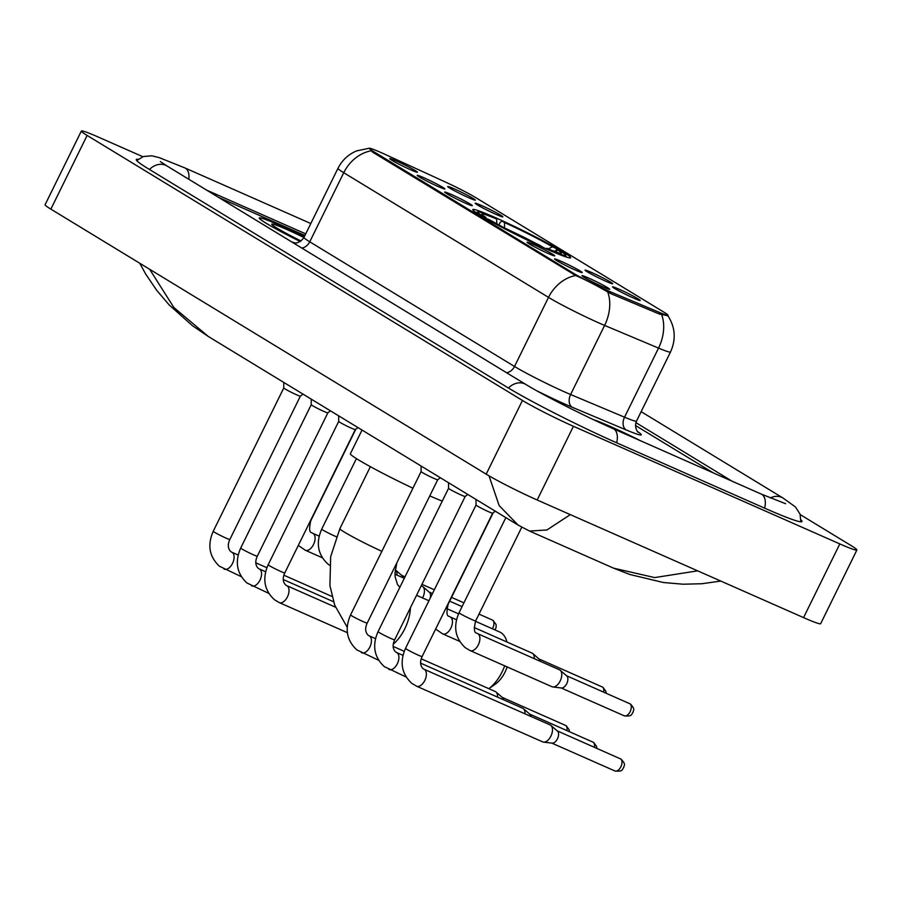 <?xml version="1.0" encoding="UTF-8"?>
<svg xmlns="http://www.w3.org/2000/svg" width="902" height="902" viewBox="0 0 902 902"><rect width="100%" height="100%" fill="white"/><g stroke="black" fill="none" stroke-linecap="round" stroke-linejoin="round"><path stroke-width="1.35" d="M547.988 249.662A54.515 3.326 26.2 0 0 570.628 257.735A54.515 3.326 26.2 0 0 545.902 242.288A54.515 3.326 26.2 0 0 495.435 217.664A54.515 3.326 26.2 0 0 472.795 209.591A54.515 3.326 26.2 0 0 497.521 225.038A54.515 3.326 26.2 0 0 547.988 249.662M591.453 272.415A15.424 0.947 -153.8 0 1 605.964 279.496A15.424 0.947 -153.8 0 1 612.717 283.78A15.424 0.947 -153.8 0 1 606.336 281.469A15.424 0.947 -153.8 0 1 592.276 274.614A15.424 0.947 -153.8 0 1 585.048 270.16A15.424 0.947 -153.8 0 1 591.453 272.415M481.589 205.521A15.424 0.947 -153.8 0 1 496.089 212.613A15.424 0.947 -153.8 0 1 502.842 216.886A15.424 0.947 -153.8 0 1 496.461 214.575A15.424 0.947 -153.8 0 1 482.401 207.731A15.424 0.947 -153.8 0 1 475.174 203.277A15.424 0.947 -153.8 0 1 481.589 205.521M454.112 188.8A15.424 0.947 -153.8 0 1 468.623 195.892A15.424 0.947 -153.8 0 1 475.377 200.165A15.424 0.947 -153.8 0 1 468.995 197.854A15.424 0.947 -153.8 0 1 454.935 191.01A15.424 0.947 -153.8 0 1 447.708 186.556A15.424 0.947 -153.8 0 1 454.112 188.8M618.93 289.136A15.424 0.947 -153.8 0 1 633.429 296.217A15.424 0.947 -153.8 0 1 640.183 300.501A15.424 0.947 -153.8 0 1 633.802 298.19A15.424 0.947 -153.8 0 1 619.742 291.346A15.424 0.947 -153.8 0 1 612.514 286.892A15.424 0.947 -153.8 0 1 618.93 289.136M560.954 261.242A15.424 0.947 -153.8 0 1 575.453 268.322A15.424 0.947 -153.8 0 1 582.207 272.607A15.424 0.947 -153.8 0 1 575.826 270.296A15.424 0.947 -153.8 0 1 561.766 263.44A15.424 0.947 -153.8 0 1 554.538 258.987A15.424 0.947 -153.8 0 1 560.954 261.242M533.488 244.521A15.424 0.947 -153.8 0 1 547.988 251.602A15.424 0.947 -153.8 0 1 554.741 255.886A15.424 0.947 -153.8 0 1 548.36 253.575A15.424 0.947 -153.8 0 1 534.3 246.72A15.424 0.947 -153.8 0 1 527.072 242.266A15.424 0.947 -153.8 0 1 533.488 244.521M451.079 194.347A15.424 0.947 -153.8 0 1 465.579 201.439A15.424 0.947 -153.8 0 1 472.332 205.712A15.424 0.947 -153.8 0 1 465.951 203.401A15.424 0.947 -153.8 0 1 451.891 196.557A15.424 0.947 -153.8 0 1 444.663 192.103A15.424 0.947 -153.8 0 1 451.079 194.347M423.613 177.626A15.424 0.947 -153.8 0 1 438.113 184.718A15.424 0.947 -153.8 0 1 444.866 188.992A15.424 0.947 -153.8 0 1 438.485 186.68A15.424 0.947 -153.8 0 1 424.425 179.836A15.424 0.947 -153.8 0 1 417.198 175.383A15.424 0.947 -153.8 0 1 423.613 177.626M396.147 160.906A15.424 0.947 -153.8 0 1 410.647 167.986A15.424 0.947 -153.8 0 1 417.4 172.271A15.424 0.947 -153.8 0 1 411.019 169.959A15.424 0.947 -153.8 0 1 396.959 163.115A15.424 0.947 -153.8 0 1 389.732 158.651A15.424 0.947 -153.8 0 1 396.147 160.906M588.42 277.963A15.424 0.947 -153.8 0 1 602.919 285.043A15.424 0.947 -153.8 0 1 609.673 289.328A15.424 0.947 -153.8 0 1 603.291 287.016A15.424 0.947 -153.8 0 1 589.231 280.172A15.424 0.947 -153.8 0 1 582.004 275.719A15.424 0.947 -153.8 0 1 588.42 277.963M611.443 292.237A27.77 1.691 -153.8 0 1 607.993 290.748A27.77 1.691 -153.8 0 1 573.571 273.317L373.27 151.367A27.77 1.691 -153.8 0 1 369.38 148.39A27.77 1.691 -153.8 0 1 384.759 154.242L445.408 182.035A27.77 1.691 -153.8 0 1 475.963 197.741L664.041 312.239A27.77 1.691 -153.8 0 1 667.92 315.215A27.77 1.691 -153.8 0 1 659.847 312.588L611.443 292.237L610.767 293.612M640.578 440.785A49.881 3.044 26.2 0 0 610.192 426.398A49.881 3.044 26.2 0 0 593.539 419.689M304.301 236.752A49.881 3.044 26.2 0 0 279.981 225.365A49.881 3.044 26.2 0 0 259.269 217.98A49.881 3.044 26.2 0 0 300.231 241.522A49.373 3.01 26.2 0 1 259.731 218.205A49.373 3.01 26.2 0 1 280.229 225.511A49.373 3.01 26.2 0 1 304.29 236.775M661.73 314.866A36.001 25.053 -67.2 0 1 658.539 348.093A41.142 2.514 -153.8 0 0 670.513 351.983C676.184 339.389 675.305 327.279 667.886 315.666L659.43 314.076L611.026 293.725L604.611 290.185C594.035 284.164 584.395 279.282 575.668 275.516L372.571 152.122L369.414 148.199L356.583 150.905C348.262 154.445 342.061 160.252 337.979 168.313L303.985 237.395A41.142 2.514 26.2 0 0 309.747 241.804L514.512 366.471A41.142 2.514 26.2 0 0 565.509 392.302A41.142 2.514 26.2 0 0 570.616 394.512L624.545 417.186A41.142 2.514 26.2 0 0 636.519 421.065C633.508 428.754 639.044 433.31 638.131 432.159M713.347 472.919L635.482 425.518L713.347 472.919M304.921 235.501L218.51 197.346L304.921 235.501M639.969 440.514A49.373 3.01 26.2 0 0 610.44 426.545A49.373 3.01 26.2 0 0 594.102 419.96M303.929 237.508A36.001 2.199 26.2 0 0 286.667 229.435A36.001 2.199 26.2 0 0 271.727 224.26A36.001 2.199 26.2 0 0 301.031 240.981M506.969 642.021A32.912 18.468 -66.2 0 0 500.813 632.595A32.912 18.468 -66.2 0 0 499.607 631.964L475.467 621.309M362.029 430.051L350.382 453.717A56.567 3.45 26.2 0 0 412.924 488.207M498.93 224.97L500.227 222.332L502.132 221.091A48.956 2.988 26.2 0 1 556.106 248.433L556.76 250.97M496.855 224.609L496.641 219.051L494.341 217.653A48.956 2.988 26.2 0 0 477.947 211.925A48.956 2.988 26.2 0 0 482.367 215.871L481.679 216.187M549.092 250.147L549.07 249.674A48.956 2.988 26.2 0 0 565.644 255.074A48.956 2.988 26.2 0 0 561.055 251.455L557.459 249.865L554.279 251.331M496.641 219.051A44.232 2.695 26.2 0 0 482.029 214.326A44.232 2.695 26.2 0 0 485.964 217.472L482.367 215.871M556.106 248.433L552.498 246.844A44.232 2.695 26.2 0 0 504.432 222.49L502.132 221.091M549.07 249.674L546.781 248.275A44.232 2.695 26.2 0 0 561.247 253.304A44.232 2.695 26.2 0 0 557.459 249.865M485.964 217.472L486.347 218.904M548.157 248.862L552.498 246.844M504.432 222.49L504.635 228.048M546.003 248.783L546.781 248.275M429.769 495.897A56.567 3.45 26.2 0 0 442.273 501.095M541.301 246.652L541.29 246.235A48.956 2.988 26.2 0 1 487.317 218.893L486.776 219.152M487.317 218.893L490.925 220.483A44.232 2.695 26.2 0 0 538.99 244.837L541.29 246.235M507.138 666.928A22.629 12.696 113.8 0 1 495.243 684.212L488.839 688.677A32.912 18.468 -66.2 0 0 504.68 665.845M495.299 511.186L492.65 513.204A9.257 0.564 -153.8 0 1 492.65 513.204A9.257 0.564 -153.8 0 1 488.816 511.817A9.257 0.564 -153.8 0 1 480.36 507.691A9.257 0.564 -153.8 0 1 476.042 505.03A9.257 0.564 -153.8 0 1 476.042 505.007L475.997 499.437M549.814 724.813A9.257 5.198 113.8 0 1 550.175 724.949A9.257 5.198 113.8 0 1 550.513 725.129A9.257 5.198 113.8 0 1 550.93 725.422A9.257 5.198 113.8 0 1 550.896 736.133A9.257 5.198 113.8 0 1 543.556 742.12A9.257 5.198 113.8 0 1 542.7 741.884A9.257 5.198 113.8 0 1 542.361 741.703M557.177 730.868A6.686 3.755 113.8 0 1 557.47 731.082A6.686 3.755 113.8 0 1 557.447 738.817A6.686 3.755 113.8 0 1 552.148 743.147L543.556 742.12M465.184 496.461A9.257 0.564 -153.8 0 1 465.173 496.472A9.257 0.564 -153.8 0 1 461.35 495.097A9.257 0.564 -153.8 0 1 452.883 490.97A9.257 0.564 -153.8 0 1 448.576 488.309A9.257 0.564 -153.8 0 1 448.576 488.286M522.348 708.093A9.257 5.198 113.8 0 1 522.709 708.228A9.257 5.198 113.8 0 1 523.047 708.408A9.257 5.198 113.8 0 1 523.453 708.701A9.257 5.198 113.8 0 1 524.987 713.832M529.699 714.147A6.686 3.755 113.8 0 1 530.004 714.361A6.686 3.755 113.8 0 1 531.041 716.504M440.356 477.744L437.707 479.751A9.257 0.564 -153.8 0 1 437.707 479.751A9.257 0.564 -153.8 0 1 433.873 478.376A9.257 0.564 -153.8 0 1 425.417 474.249A9.257 0.564 -153.8 0 1 421.11 471.588A9.257 0.564 -153.8 0 1 421.11 471.566L421.065 465.996M494.882 691.372A9.257 5.198 113.8 0 1 495.243 691.507A9.257 5.198 113.8 0 1 495.581 691.687A9.257 5.198 113.8 0 1 495.987 691.981A9.257 5.198 113.8 0 1 497.521 697.111M502.234 697.426A6.686 3.755 113.8 0 1 502.527 697.641A6.686 3.755 113.8 0 1 503.575 699.783M357.959 427.582L355.309 429.589A9.257 0.564 -153.8 0 1 355.309 429.589A9.257 0.564 -153.8 0 1 351.476 428.202A9.257 0.564 -153.8 0 1 343.019 424.087A9.257 0.564 -153.8 0 1 338.701 421.414A9.257 0.564 -153.8 0 1 338.701 421.403L338.656 415.833M257.318 556.184L327.843 412.857A9.257 0.564 -153.8 0 1 327.832 412.868A9.257 0.564 -153.8 0 1 324.01 411.481A9.257 0.564 -153.8 0 1 315.542 407.354A9.257 0.564 -153.8 0 1 311.235 404.694A9.257 0.564 -153.8 0 1 311.235 404.682L240.71 548.01A9.257 0.564 -153.8 0 0 241.736 548.833A9.257 0.564 -153.8 0 0 253.473 554.82A9.257 0.564 -153.8 0 0 257.318 556.184C254.995 561.292 255.311 565.34 258.265 568.339L259.269 568.937A9.257 5.198 113.8 0 1 259.607 569.106A9.257 5.198 113.8 0 1 259.877 569.297A9.257 5.198 113.8 0 1 260.013 580.076A9.257 5.198 113.8 0 1 251.782 585.872A9.257 5.198 113.8 0 1 251.444 585.691M303.016 394.129L300.366 396.147A9.257 0.564 -153.8 0 1 300.366 396.147A9.257 0.564 -153.8 0 1 296.532 394.76A9.257 0.564 -153.8 0 1 288.076 390.634A9.257 0.564 -153.8 0 1 283.769 387.973A9.257 0.564 -153.8 0 1 283.769 387.95L283.724 382.38M559.105 669.656A9.257 5.198 113.8 0 1 559.465 669.791A9.257 5.198 113.8 0 1 559.804 669.972A9.257 5.198 113.8 0 1 560.221 670.265A9.257 5.198 113.8 0 1 560.187 680.976A9.257 5.198 113.8 0 1 552.847 686.963A9.257 5.198 113.8 0 1 551.99 686.726A9.257 5.198 113.8 0 1 551.652 686.546M566.467 675.711A6.686 3.755 113.8 0 1 566.76 675.925A6.686 3.755 113.8 0 1 566.738 683.66A6.686 3.755 113.8 0 1 561.439 687.989L552.847 686.963M531.639 652.935A9.257 5.198 113.8 0 1 532 653.071A9.257 5.198 113.8 0 1 532.338 653.251A9.257 5.198 113.8 0 1 532.755 653.544A9.257 5.198 113.8 0 1 534.277 658.674M538.99 658.99A6.686 3.755 113.8 0 1 539.295 659.204A6.686 3.755 113.8 0 1 540.332 661.346M421.764 586.052A9.257 5.198 113.8 0 1 422.125 586.176A9.257 5.198 113.8 0 1 422.463 586.356A9.257 5.198 113.8 0 1 422.88 586.661A9.257 5.198 113.8 0 1 422.846 597.361A9.257 5.198 113.8 0 1 422.553 597.947M429.127 592.095A6.686 3.755 113.8 0 1 429.42 592.321A6.686 3.755 113.8 0 1 430.006 598.578M395.245 569.805A9.257 5.198 113.8 0 1 395.414 569.94A9.257 5.198 113.8 0 1 396.936 575.059M401.649 575.375A6.686 3.755 113.8 0 1 401.954 575.589A6.686 3.755 113.8 0 1 402.991 577.731M305.722 233.866L206.614 190.108M732.041 481.172L635.91 422.643M142.82 156.711L98.442 137.127A41.142 2.514 26.2 0 0 81.36 131.027A41.142 2.514 26.2 0 0 87.122 135.435L522.45 400.465A41.142 2.514 26.2 0 0 573.435 426.296L839.818 543.917A41.142 2.514 26.2 0 0 856.9 550.006A41.142 2.514 26.2 0 0 851.138 545.597L800.209 514.591M81.36 131.027L45.1 204.72A41.142 2.514 26.2 0 0 50.862 209.129L486.189 474.159A41.142 2.514 26.2 0 0 537.175 499.99L803.558 617.611A41.142 2.514 26.2 0 0 820.64 623.699L856.9 550.006M138.198 159.316A88.452 5.401 26.2 0 0 136.281 159.519A88.452 5.401 26.2 0 0 148.672 169.001L507.634 387.544A88.452 5.401 26.2 0 0 617.261 443.074L765.246 508.424A88.452 5.401 26.2 0 0 801.979 521.514A88.452 5.401 26.2 0 0 800.976 519.879M149.619 269.258L173.917 307.571L208.317 336.469M208.373 336.514L518.143 525.099L499.144 505.571L489.031 475.85M570.323 514.625L546.928 529.97L529.542 531.053L613.631 568.181L654.672 577.584L697.663 570.853M529.542 531.053L518.154 525.111M659.847 312.588L659.17 313.964M373.27 151.367L372.819 152.269M573.571 273.317L573.131 274.219M301.832 248.084A10.283 8.49 121.3 0 0 309.747 241.804L343.741 172.722A41.142 2.514 -153.8 0 1 337.979 168.313M291.966 242.074A51.425 3.134 -153.8 0 1 295.01 242.965M637.59 431.573A51.425 3.134 -153.8 0 1 626.247 429.961A10.283 7.16 112.8 0 1 624.545 417.186L658.539 348.093L604.611 325.419A41.142 2.514 -153.8 0 1 599.503 323.209A41.142 2.514 -153.8 0 1 548.517 297.378A36.001 29.721 -58.7 0 1 575.668 275.516M607.734 292.022A36.001 25.053 -67.2 0 1 604.611 325.419L570.616 394.512A10.283 7.16 112.8 0 0 572.319 407.287A51.425 3.134 -153.8 0 1 536.713 390.758M370.902 150.859A36.001 29.721 121.3 0 0 343.741 172.722L548.517 297.378L514.512 366.471A10.283 8.49 121.3 0 1 506.608 372.74M626.247 429.961L572.319 407.287M381.873 551.314A32.912 2.007 -153.8 0 1 344.485 532.169A32.912 2.007 -153.8 0 1 339.874 528.651L370.372 466.684M410.421 607.779A32.912 18.468 113.8 0 1 393.283 644.197M544.661 248.185A39.564 2.413 26.2 0 0 541.29 246.302M536.149 243.54A39.564 2.413 26.2 0 0 505.075 228.251M551.821 743.101L614.927 770.973C623.834 771.898 621.895 769.068 623.699 767.647C623.778 765.313 626.563 764.997 621.106 759.146A6.686 5.525 121.3 0 0 620.576 758.864A6.686 3.755 113.8 0 1 620.959 766.587A6.686 3.755 113.8 0 1 614.927 770.973A6.686 3.755 113.8 0 1 614.679 770.838M492.65 513.193L422.125 656.521A9.257 0.564 -153.8 0 1 418.28 655.156A9.257 0.564 -153.8 0 1 406.543 649.169A9.257 0.564 -153.8 0 1 405.517 648.346L476.042 505.019M422.125 656.521C419.802 661.628 420.118 665.676 423.072 668.675L424.075 669.273A9.257 5.198 113.8 0 1 424.414 669.442A9.257 5.198 113.8 0 1 424.684 669.634A9.257 5.198 113.8 0 1 424.819 680.412A9.257 5.198 113.8 0 1 416.6 686.208A9.257 5.198 113.8 0 1 416.25 686.027M596.842 748.367L596.662 746.563L593.64 742.425A6.686 5.525 121.3 0 0 593.11 742.143A6.686 3.755 113.8 0 1 594.35 747.262M465.184 496.472L394.659 639.8A9.257 0.564 -153.8 0 1 390.814 638.424A9.257 0.564 -153.8 0 1 379.077 632.449A9.257 0.564 -153.8 0 1 378.051 631.625L448.576 488.298L448.531 482.717M394.659 639.8C392.336 644.907 392.652 648.955 395.606 651.954L396.609 652.541A9.257 5.198 113.8 0 1 396.948 652.721A9.257 5.198 113.8 0 1 397.218 652.913A9.257 5.198 113.8 0 1 397.354 663.68A9.257 5.198 113.8 0 1 389.123 669.487A9.257 5.198 113.8 0 1 388.785 669.307M569.376 731.646L569.196 729.842L566.163 725.693A6.686 5.525 121.3 0 0 565.633 725.422A6.686 3.755 113.8 0 1 566.884 730.541M437.718 479.751L367.193 623.079A9.257 0.564 -153.8 0 1 363.348 621.703A9.257 0.564 -153.8 0 1 351.611 615.728A9.257 0.564 -153.8 0 1 350.574 614.905L421.11 471.577M367.193 623.079C364.87 628.175 365.186 632.234 368.14 635.233L369.132 635.82A9.257 5.198 113.8 0 1 369.482 636A9.257 5.198 113.8 0 1 369.752 636.192A9.257 5.198 113.8 0 1 369.888 646.959A9.257 5.198 113.8 0 1 361.657 652.755A9.257 5.198 113.8 0 1 361.319 652.586M355.309 429.577L284.784 572.905A9.257 0.564 -153.8 0 1 280.939 571.541A9.257 0.564 -153.8 0 1 269.202 565.565A9.257 0.564 -153.8 0 1 268.176 564.731L338.701 421.403M284.784 572.905C282.461 578.013 282.777 582.061 285.731 585.06L286.735 585.657A9.257 5.198 113.8 0 1 287.073 585.838A9.257 5.198 113.8 0 1 287.343 586.018A9.257 5.198 113.8 0 1 287.479 596.797A9.257 5.198 113.8 0 1 279.259 602.592A9.257 5.198 113.8 0 1 278.91 602.412M300.377 396.136L229.852 539.464A9.257 0.564 -153.8 0 1 226.007 538.088A9.257 0.564 -153.8 0 1 214.27 532.112A9.257 0.564 -153.8 0 1 213.233 531.289L283.769 387.961M229.852 539.464C227.53 544.571 227.845 548.619 230.799 551.618L231.791 552.204A9.257 5.198 113.8 0 1 232.141 552.385A9.257 5.198 113.8 0 1 232.412 552.576A9.257 5.198 113.8 0 1 232.547 563.344A9.257 5.198 113.8 0 1 224.316 569.151A9.257 5.198 113.8 0 1 223.978 568.97M561.112 687.944L624.218 715.816C633.125 716.74 631.186 713.91 632.99 712.49C633.069 710.156 635.854 709.84 630.397 703.988A6.686 5.525 121.3 0 0 629.867 703.707A6.686 3.755 113.8 0 1 630.25 711.43A6.686 3.755 113.8 0 1 624.218 715.816A6.686 3.755 113.8 0 1 623.97 715.681M551.99 686.726L470.122 650.579A9.257 5.198 113.8 0 0 478.353 644.783A9.257 5.198 113.8 0 0 478.218 634.016A9.257 5.198 113.8 0 0 477.947 633.824A9.257 5.198 113.8 0 0 477.609 633.644L476.606 633.057C474.091 632.922 473.775 628.874 475.658 620.903A9.257 0.564 -153.8 0 1 471.814 619.527A9.257 0.564 -153.8 0 1 460.076 613.552A9.257 0.564 -153.8 0 1 459.05 612.729C453.029 626.518 455.115 638.176 465.285 647.692L470.122 650.579A9.257 5.198 113.8 0 1 469.784 650.41M606.133 693.21L605.952 691.406L602.931 687.268A6.686 5.525 121.3 0 0 602.401 686.986A6.686 3.755 113.8 0 1 603.641 692.105M456.513 619.742L450.143 616.923A9.257 5.198 113.8 0 1 450.481 617.103A9.257 5.198 113.8 0 1 450.752 617.284A9.257 5.198 113.8 0 1 450.887 628.063A9.257 5.198 113.8 0 1 442.656 633.858A9.257 5.198 113.8 0 1 442.318 633.678M450.143 616.923L449.14 616.325C446.625 616.201 446.298 612.142 448.193 604.182A9.257 0.564 -153.8 0 1 447.888 604.182M495.029 629.946L496.156 627.262L496.077 624.511L493.056 620.373A6.686 5.525 121.3 0 0 492.526 620.091A6.686 3.755 113.8 0 1 492.402 628.784M336.322 536.701A9.257 0.564 -153.8 0 1 334.473 535.912A9.257 0.564 -153.8 0 1 322.736 529.936A9.257 0.564 -153.8 0 1 321.71 529.113C315.689 542.914 317.775 554.572 327.945 564.088L329.534 565.216M319.173 536.126L312.802 533.308A9.257 5.198 113.8 0 1 313.141 533.488A9.257 5.198 113.8 0 1 313.411 533.68A9.257 5.198 113.8 0 1 313.546 544.447A9.257 5.198 113.8 0 1 305.316 550.243A9.257 5.198 113.8 0 1 304.977 550.073M312.802 533.308L311.799 532.721C309.285 532.586 308.958 528.538 310.852 520.567A9.257 0.564 -153.8 0 1 310.547 520.567M149.484 169.497A16.461 13.586 -58.7 0 1 166.971 165.968L160.342 161.593M136.743 160.601L143.294 156.542L151.84 155.798L159.282 157.647L184.876 167.919A16.461 9.234 113.8 0 1 185.474 168.234A16.461 9.234 113.8 0 1 188.8 179.261M641.153 411.673L782.97 498.005A16.461 13.586 121.3 0 0 770.285 497.972M764.648 508.153A16.461 9.234 -66.2 0 0 761.852 494.386A16.461 9.234 -66.2 0 0 761.243 494.07L613.259 428.721C585.33 416.487 542.688 394.85 525.934 384.511L166.971 165.968M616.664 442.814A16.461 9.234 -66.2 0 0 613.856 429.036A16.461 9.234 -66.2 0 0 613.259 428.721M508.457 388.04A16.461 13.586 -58.7 0 1 525.934 384.511M50.862 209.129L87.122 135.435M803.558 617.611L839.818 543.917M537.175 499.99L573.435 426.296M486.189 474.159L522.45 400.465M667.92 315.215L667.536 315.993M294.221 242.886C292.304 242.537 298.641 245.164 303.985 237.395M670.513 351.983L636.519 421.065M399.812 587.405L397.432 584.395L395.155 576.874L394.997 573.131L396.857 562.792M416.555 595.297L428.935 600.755M446.806 608.658L458.532 613.834M477.947 211.925L475.985 212.59M565.644 255.074L566.309 257.036M347.236 627.307L334.766 605.298L329.906 585.623L330.673 556.692L339.874 528.651M542.7 741.884L416.6 686.208L411.752 683.321C401.582 673.805 399.496 662.147 405.517 648.346M424.075 669.273L550.175 724.949M557.47 731.082L550.93 725.422M621.106 759.146L557.222 730.868M406.035 676.951L384.286 666.601C374.104 657.084 372.03 645.426 378.051 631.625M396.609 652.541L402.98 655.359M420.648 663.162L522.709 708.228M530.004 714.361L523.453 708.701M593.64 742.425L529.756 714.147M465.173 496.472L467.822 494.465M378.569 660.23L356.809 649.868C346.639 640.364 344.564 628.705 350.574 614.905M369.132 635.82L375.514 638.639M393.182 646.441L404.231 651.312M421.223 658.821L495.243 691.507M502.527 697.641L495.987 691.981M566.163 725.693L502.279 697.426M347.383 632.674L279.259 602.592L274.411 599.706C264.241 590.19 262.155 578.532 268.176 564.731M286.735 585.657L335.499 607.193M311.235 404.694L311.19 399.112M268.695 593.336L246.945 582.985C236.764 573.469 234.689 561.811 240.71 548.01M259.269 568.937L265.639 571.744M283.307 579.546L333.503 601.713M327.832 412.868L330.482 410.85M241.229 576.615L219.468 566.264C209.298 556.748 207.223 545.09 213.233 531.289M231.791 552.204L238.173 555.023M255.841 562.825L266.891 567.708M283.882 575.205L331.981 596.447M505.853 517.613L459.05 612.729M477.609 633.644L559.465 669.791M566.76 675.925L560.221 670.265M630.397 703.988L566.512 675.711M521.762 527.208L475.658 620.903M459.569 641.322L442.656 633.858L435.632 629.066M474.181 627.544L532 653.071M539.295 659.204L532.755 653.544M602.931 687.268L539.046 658.99M493.146 512.821L448.193 604.182M356.403 458.611L321.71 529.113M394.986 574.202L404.288 578.306M421.234 585.781L422.125 586.176M429.42 592.321L422.88 586.661M493.056 620.373L479.007 614.104M462.049 606.618L449.681 601.16M432.475 593.561L429.172 592.095M322.228 557.718L305.316 550.243L298.291 545.451M401.954 575.589L395.414 569.94M463.91 602.84L451.541 597.383M434.336 589.784L421.956 584.327M405.009 576.84L401.706 575.375M355.805 429.205L310.852 520.567M184.876 167.919L310.807 223.527M800.841 521.807L800.063 514.151L795.429 506.924L782.97 498.005M785.642 503.722L761.243 494.07M208.317 336.48L192.521 325.757L169.136 304.91L156.7 290.309L145.729 274.129L139.799 263.283M613.631 568.192L629.822 574.484L663.387 582.512L683.118 584.214L701.79 583.741L720.788 581.068"/></g></svg>
